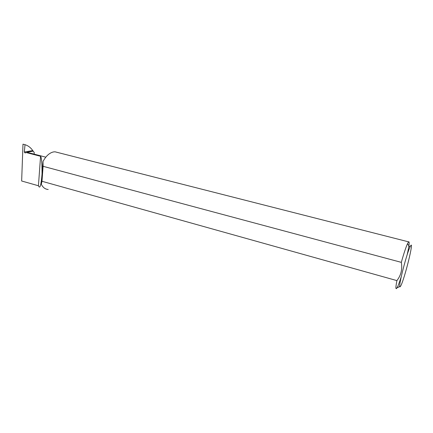 <?xml version="1.0" encoding="UTF-8"?>
<svg xmlns="http://www.w3.org/2000/svg" width="433" height="433" viewBox="0 0 433 433"><rect width="100%" height="100%" fill="white"/><g stroke="black" fill="none" stroke-linecap="round" stroke-linejoin="round"><path stroke-width="0.65" d="M25.017 144.687L22.987 144.167L21.65 180.994L38.434 185.762L40.578 156.286L26.148 152.524L25.054 152.979L24.324 152.048L25.017 144.687C27.782 145.542 30.142 147.193 32.091 149.639L32.702 150.581L24.324 152.048M28.048 152.448L28.562 152.687M32.702 150.581L33.254 151.144L27.284 152.194L27.923 152.373M27.782 152.481L26.148 152.524M410.527 245.949C414.505 238.745 404.649 278.83 400.769 285.834C400.211 286.9 399.875 287.122 399.762 286.489C398.863 284.064 406.527 254.339 409.921 247.173L410.527 245.949M397.169 287.664C398.219 285.623 399.589 281.937 401.277 276.606M407.161 254.799C409.217 245.5 409.688 241.186 408.573 241.847L407.475 243.774C405.802 247.541 403.751 253.738 401.321 262.36L43.094 166.304L43.013 161.487L41.324 184.306L41.985 181.275L396.904 280.6C396.092 284.79 395.784 287.404 395.968 288.443L396.509 288.67M58.19 152.611L55.007 151.804L53.503 151.934C49.47 152.827 45.974 156.01 43.013 161.487M33.254 151.144L34.234 152.578L34.126 154.137M41.324 184.306C42.991 187.576 45.286 189.297 48.215 189.481M43.094 166.304L41.985 181.275M401.321 262.36C402.517 269.218 401.045 275.296 396.904 280.6M38.434 185.762L38.91 186.645C40.139 188.479 41.184 184.236 42.044 173.914C42.071 163.403 41.579 157.525 40.578 156.286M27.339 152.367L45.795 157.174M408.573 241.847L55.007 151.804M28.15 152.427L27.809 152.492M409.921 247.173L407.475 243.774M399.762 286.489L395.968 288.443"/></g></svg>

